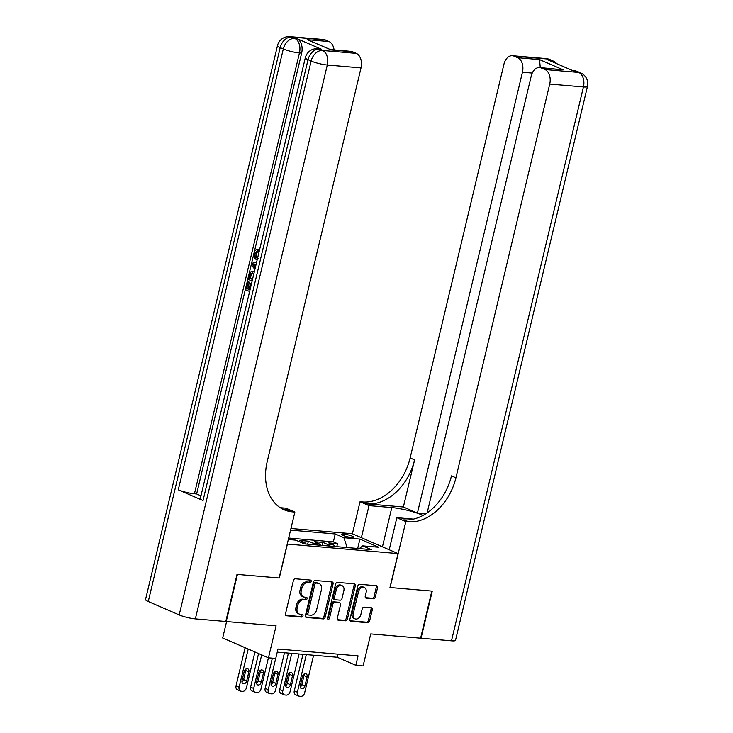 <?xml version="1.0" encoding="UTF-8"?>
<svg xmlns="http://www.w3.org/2000/svg" width="733" height="733" viewBox="0 0 733 733"><rect width="100%" height="100%" fill="white"/><g stroke="black" fill="none" stroke-linecap="round" stroke-linejoin="round"><path stroke-width="1.1" d="M311.168 581.461A1.347 0.98 113.4 0 0 310.48 580.078L295.289 578.777A1.924 1.402 113.4 0 0 293.42 580.509L285.494 613.796A1.924 1.402 113.4 0 0 286.154 615.683A1.924 1.402 113.4 0 0 286.484 615.766L301.666 617.067A1.347 0.98 113.4 0 0 302.289 614.474L300.319 614.309A6.166 4.48 113.4 0 1 299.275 614.043A6.166 4.48 113.4 0 1 297.158 607.996L297.818 605.22A6.166 4.48 113.4 0 1 303.801 599.695L305.762 599.869A1.347 0.98 113.4 0 0 306.385 597.276L304.415 597.111A6.166 4.48 113.4 0 1 303.37 596.845A6.166 4.48 113.4 0 1 301.254 590.798L301.914 588.031A6.166 4.48 113.4 0 1 307.897 582.506L309.867 582.671A1.347 0.98 113.4 0 0 311.168 581.461M303.37 596.845L302.133 596.314A6.166 4.48 113.4 0 1 300.017 590.267L300.677 587.49A6.166 4.48 113.4 0 1 306.66 581.965L308.63 582.13A1.347 0.98 113.4 0 0 309.885 580.032M285.678 615.262L300.429 616.526A1.347 0.98 113.4 0 0 301.684 614.428M299.275 614.043L298.038 613.512A6.166 4.48 113.4 0 1 295.921 607.465L296.581 604.688A6.166 4.48 113.4 0 1 302.564 599.163L304.525 599.328A1.347 0.98 113.4 0 0 305.78 597.23M343.713 534.082A6.285 1.026 13.4 0 0 341.56 534.339A6.285 1.026 13.4 0 0 344.996 536.125A6.285 1.026 13.4 0 0 351.629 537.509A6.285 1.026 13.4 0 0 353.782 537.252A6.285 1.026 13.4 0 0 350.347 535.475A6.285 1.026 13.4 0 0 343.713 534.082M373.445 598.779A1.924 1.402 113.4 0 0 375.314 597.047L377.532 587.71A1.924 1.402 113.4 0 0 376.872 585.823A1.924 1.402 113.4 0 0 376.551 585.74L359.683 584.293A1.924 1.402 113.4 0 0 357.814 586.024L349.879 619.312A1.924 1.402 113.4 0 0 350.548 621.199A1.924 1.402 113.4 0 0 350.869 621.282L367.737 622.729A1.924 1.402 113.4 0 0 369.606 620.998L372.291 609.719A1.924 1.402 113.4 0 0 371.631 607.831A1.924 1.402 113.4 0 0 371.301 607.749L364.09 607.126A1.924 1.402 113.4 0 0 362.221 608.857L360.883 614.446A5.149 3.747 113.4 0 1 355.01 618.854A5.149 3.747 113.4 0 1 353.242 613.796L358.455 591.879A5.149 3.747 113.4 0 1 364.328 587.481A5.149 3.747 113.4 0 1 366.106 592.539L365.236 596.186A1.924 1.402 113.4 0 0 365.895 598.082A1.924 1.402 113.4 0 0 366.225 598.155L373.445 598.779L372.208 598.238A1.924 1.402 113.4 0 0 374.077 596.515L376.295 587.179A1.924 1.402 113.4 0 0 376.121 585.704M287.382 544.106L279.3 578.016L237.437 574.434L226.222 621.529L276.094 625.799L268.461 657.831L275.745 658.454L277.99 649.035L358.071 655.888L355.826 665.307L363.11 665.94L370.742 633.908L420.614 638.186L431.829 591.082L389.965 587.5L398.046 553.589L287.244 544.051M333.084 583.908A1.924 1.402 113.4 0 0 332.425 582.011A1.924 1.402 113.4 0 0 332.095 581.929L315.236 580.49A1.924 1.402 113.4 0 0 313.358 582.213L305.432 615.5A1.924 1.402 113.4 0 0 306.092 617.388A1.924 1.402 113.4 0 0 306.421 617.47L323.29 618.918A1.924 1.402 113.4 0 0 325.159 617.186L333.084 583.908L331.847 583.367A1.924 1.402 113.4 0 0 331.664 581.892M337.455 582.396L354.323 583.835A1.924 1.402 113.4 0 1 354.644 583.917A1.924 1.402 113.4 0 1 355.313 585.804L347.378 619.092A1.924 1.402 113.4 0 1 345.509 620.824L338.298 620.2A1.924 1.402 113.4 0 1 337.968 620.118A1.924 1.402 113.4 0 1 337.308 618.231L340.524 604.734A1.924 1.402 113.4 0 0 339.855 602.838A1.924 1.402 113.4 0 0 339.535 602.764L334.743 602.352A1.924 1.402 113.4 0 0 332.874 604.074L329.529 618.13A1.347 0.98 113.4 0 1 327.523 617.956L335.586 584.119A1.924 1.402 113.4 0 1 337.455 582.396M336.795 546.662L337.51 543.666L328.769 542.915L333.286 544.876L327.468 544.381A7.852 5.241 94.9 0 1 329.419 546.03M322.236 545.416L322.951 542.42L314.21 541.669L318.727 543.629L312.909 543.126A7.852 5.241 94.9 0 1 314.851 544.784M307.677 544.17L308.391 541.174L299.65 540.423L304.168 542.383L300.136 542.035M293.814 539.964L288.344 539.451M290.955 528.484L352.271 533.734L398.046 553.589M337.51 543.666L333.368 541.87L335.247 533.954L290.561 530.124M335.247 533.954L343.914 537.71L359.93 539.085L378.732 547.239L362.716 545.865L371.374 549.622L304.397 543.886L295.738 540.129L288.335 539.497M308.391 541.174L312.909 543.126M322.951 542.42L327.468 544.381M333.368 541.87L288.674 538.04M357.228 548.412L347.03 547.542M226.589 621.557L222.685 637.976L268.461 657.831M277.248 652.123L337.272 657.263L355.826 665.307M357.677 548.449L359.93 539.085M338.005 654.175L337.272 657.263M306.119 544.033A7.852 5.241 -85.1 0 0 304.168 542.383M320.678 545.279A7.852 5.241 -85.1 0 0 318.727 543.629M362.716 545.865L359.307 548.586M335.238 546.525A7.852 5.241 -85.1 0 0 333.286 544.876M347.066 547.395L343.914 537.71M305.615 616.975L322.053 618.377A1.924 1.402 113.4 0 0 323.922 616.655L331.847 583.367M316.189 583.211A1.347 0.98 113.4 0 0 314.878 584.421L307.915 613.64A1.347 0.98 113.4 0 0 308.611 615.014L310.682 615.198A6.166 4.48 113.4 0 0 316.665 609.673L321.421 589.699A6.166 4.48 113.4 0 0 319.304 583.651A6.166 4.48 113.4 0 0 318.259 583.386L314.952 582.671A1.347 0.98 113.4 0 0 313.642 583.88L314.878 584.421M307.374 614.483A1.347 0.98 113.4 0 1 306.678 613.1L313.642 583.88M319.304 583.651L318.067 583.111A6.166 4.48 113.4 0 0 317.022 582.854L318.259 583.386M314.952 582.671L317.022 582.854M337.482 619.706L344.272 620.283A1.924 1.402 113.4 0 0 346.141 618.56L354.076 585.273A1.924 1.402 113.4 0 0 353.892 583.798M338.903 602.489A1.924 1.402 113.4 0 0 338.619 602.306A1.924 1.402 113.4 0 0 338.298 602.224L333.506 601.811A1.924 1.402 113.4 0 0 331.637 603.543L328.292 617.598L329.529 618.13M327.514 618.67A1.347 0.98 113.4 0 0 328.292 617.598M343.859 590.725A5.149 3.747 113.4 0 0 342.082 585.667A5.149 3.747 113.4 0 0 336.209 590.065L334.376 597.789A1.924 1.402 113.4 0 0 335.036 599.676A1.924 1.402 113.4 0 0 335.357 599.759L340.149 600.171A1.924 1.402 113.4 0 0 342.018 598.449L343.859 590.725M342.082 585.667L340.845 585.136A5.149 3.747 113.4 0 0 334.972 589.534L336.209 590.065M335.036 599.676L333.799 599.145A1.924 1.402 113.4 0 1 333.13 597.248L334.972 589.534M365.419 597.661L372.208 598.238M364.328 587.481L363.092 586.941A5.149 3.747 113.4 0 0 357.218 591.348L358.455 591.879M355.01 618.854L353.773 618.313A5.149 3.747 113.4 0 1 352.005 613.255L357.218 591.348M350.062 620.778L366.5 622.189A1.924 1.402 113.4 0 0 368.369 620.466L371.054 609.178A1.924 1.402 113.4 0 0 370.88 607.712M245.115 647.706L236.026 685.877A3.922 2.85 -66.6 0 0 237.373 689.726L240.47 691.072A3.922 2.85 113.4 0 0 241.13 691.237L242.586 691.356A3.922 2.85 113.4 0 0 246.398 687.838L254.947 651.967M240.47 691.072A3.922 2.85 113.4 0 1 239.123 687.215L248.212 649.044M241.991 682.02A3.143 2.281 113.4 0 0 243.613 679.61L245.766 670.567A3.143 2.281 113.4 0 0 245.821 669.092M246.7 680.948L248.863 671.904A3.143 2.281 113.4 0 0 247.781 668.826A3.143 2.281 113.4 0 0 244.199 671.501L242.046 680.545A3.143 2.281 113.4 0 0 243.127 683.632A3.143 2.281 113.4 0 0 246.7 680.948L243.613 679.61M387.894 549.182L389.315 549.31M257.164 259.885L256.642 259.702C254.378 258.639 253.545 256.358 254.131 252.867C254.699 250.649 255.771 249.513 257.329 249.449L258.492 249.55L258.337 251.236L256.138 253.416C255.771 255.954 256.458 257.549 258.181 258.208M249.632 291.514L245.463 289.709L247.36 281.738L249.385 282.205L247.864 288.582L249.073 289.104M321.659 49.34L319.478 49.157A11.774 7.861 -85.1 0 0 317.792 48.726L319.973 48.909A11.774 7.861 94.9 0 1 321.659 49.34L296.911 38.611A11.774 7.861 94.9 0 1 301.648 53.133L299.458 52.941L194.437 493.776A11.774 1.915 -166.6 0 1 178.284 489.809L203.023 500.538A11.774 1.915 -166.6 0 1 200.301 498.559L305.331 57.724A11.774 1.915 13.4 0 0 308.043 59.712L203.023 500.538M200.952 495.838L196.627 493.96L301.648 53.133M252.115 281.078L247.946 279.273L250.374 272.044L252.592 271.256L254.406 271.476M237.006 574.397L279.154 578.007L294.868 512.065L292.394 511.854A49.065 35.651 -66.6 0 1 284.092 509.774A49.065 35.651 -66.6 0 1 267.206 461.643L361.012 67.903L327.303 65.017L195.354 618.881L225.782 621.492L237.006 574.397M294.868 512.065L285.897 508.18L280.217 507.694M330.436 49.615L307.154 39.683L328.998 41.552L325.342 39.967L291.633 37.081L296.911 38.611M328.998 41.552A11.774 7.861 94.9 0 1 334.074 49.926M178.284 489.809L283.305 48.974L280.208 47.636A11.774 8.558 113.4 0 1 291.633 37.081A11.774 7.861 -85.1 0 0 289.947 36.65L323.656 39.536A11.774 7.861 94.9 0 1 325.342 39.967M195.354 618.881A11.774 1.915 -166.6 0 1 179.191 614.914L148.258 601.5A11.774 1.915 -166.6 0 1 145.537 599.521L277.486 45.657A11.774 1.915 13.4 0 0 280.208 47.636L148.258 601.5M330.491 49.615L350.942 51.365A11.774 7.861 94.9 0 1 352.628 51.796L330.785 49.926M179.191 614.914L311.14 61.05L308.043 59.712A11.774 8.558 113.4 0 1 319.478 49.157L322.566 50.495L356.275 53.381L352.628 51.796M356.275 53.381A11.774 7.861 94.9 0 1 361.012 67.903M196.627 493.96L194.437 493.776M292.394 511.854L287.941 509.921A49.065 35.651 -66.6 0 1 281.903 508.711M307.154 39.683L330.537 49.633M247.36 281.738L248.221 282.113L246.7 288.481L248.982 289.48L250.402 283.534L251.254 283.909L250.026 289.865M250.402 283.534L251.511 283.625M246.7 288.481L247.864 288.582M248.221 282.113L249.385 282.205M252.592 271.256L254.324 271.833M253.939 273.427L252.299 272.859L250.329 273.959L249.183 278.054L252.5 279.484M253.829 271.595L254.369 271.641M249.183 278.054L252.583 279.117M252.922 272.988L251.492 274.06L250.347 278.155M250.329 273.959L251.492 274.06M249.733 275.764L250.897 275.855M254.91 269.359L251.337 265.025L251.767 263.229L256.541 262.515M256.165 264.072L252.409 264.503L255.276 267.802M253.6 265.868L255.515 266.83M256.11 264.311L253.572 264.604L254.763 265.969M252.409 264.503L253.572 264.604M257.329 249.449L257.173 251.135L254.974 253.316C254.608 255.854 255.295 257.448 257.017 258.108L257.576 258.153M257.017 258.108L257.549 258.3M254.974 253.316L256.138 253.416M257.173 251.135L258.337 251.236M546.076 58.594A11.774 11.774 0 0 1 549.759 59.52A11.774 8.558 113.4 0 0 547.762 59.025L514.053 56.139A11.774 7.861 -85.1 0 0 512.367 55.708L546.076 58.594A11.774 7.861 94.9 0 1 547.762 59.025L550.859 60.363L548.678 60.179L573.417 70.909L578.694 72.439A11.774 7.861 94.9 0 1 583.431 86.961L549.723 84.075A11.774 7.861 -85.1 0 0 544.986 69.553L578.694 72.439A11.774 8.558 -66.6 0 1 580.692 72.933A11.774 11.774 0 0 1 587.463 86.467A11.774 1.915 13.4 0 1 583.431 86.961L451.482 640.825L421.044 638.223L432.268 591.119L390.112 587.509L405.825 521.575L408.299 521.786A49.065 35.651 113.4 0 0 455.917 477.806L549.723 84.075M422.996 515.409A22.082 3.592 13.4 0 0 391.798 507.566L369.011 505.614L360.04 501.72L362.514 501.931A49.065 35.651 113.4 0 0 410.141 457.951L503.938 64.22A11.774 7.861 -85.1 0 1 512.367 55.708M389.214 549.759L396.846 517.681L413.439 519.101M396.846 517.681L405.825 521.575M425.745 513.787L417.416 513.073L522.437 72.246A11.774 7.861 -85.1 0 0 517.709 57.715L539.552 59.593L563.182 69.837L539.653 67.537A11.774 7.861 -85.1 0 0 531.223 76.049L427.165 512.843M403.37 506.989L366.967 503.864A49.065 35.651 113.4 0 0 414.594 459.884L403.37 506.989L417.416 513.073M563.182 69.837L541.339 67.967L544.986 69.553M541.339 67.967A11.774 7.861 -85.1 0 0 539.653 67.537M587.463 86.467L455.514 640.34A11.774 1.915 -166.6 0 1 451.482 640.825M361.369 537.683L369.011 505.614M352.399 533.798L360.04 501.72M514.053 56.139L517.709 57.715M408.299 521.786L403.846 519.853A49.065 35.651 113.4 0 0 451.464 475.873L455.917 477.806M540.267 67.656L539.552 59.593M258.584 653.543L250.585 687.123A3.922 2.85 -66.6 0 0 251.941 690.972L255.029 692.318A3.922 2.85 113.4 0 0 255.698 692.483L257.155 692.612A3.922 2.85 113.4 0 0 260.957 689.093L268.415 657.803M255.029 692.318A3.922 2.85 113.4 0 1 253.682 688.461L261.681 654.89M256.55 683.266A3.143 2.281 113.4 0 0 258.172 680.856L260.325 671.813A3.143 2.281 113.4 0 0 260.389 670.338M261.269 682.194L263.422 673.151A3.143 2.281 113.4 0 0 262.341 670.072A3.143 2.281 113.4 0 0 258.758 672.757L256.605 681.8A3.143 2.281 113.4 0 0 257.686 684.879A3.143 2.281 113.4 0 0 261.269 682.194L258.172 680.856M272.346 658.161L265.144 688.369A3.922 2.85 -66.6 0 0 266.5 692.227L269.588 693.565A3.922 2.85 113.4 0 0 270.257 693.73L271.714 693.858A3.922 2.85 113.4 0 0 275.526 690.339L284.477 652.736M269.588 693.565A3.922 2.85 113.4 0 1 268.241 689.716L275.69 658.445M271.109 684.512A3.143 2.281 113.4 0 0 272.731 682.102L274.884 673.059A3.143 2.281 113.4 0 0 274.948 671.584M275.828 683.44L277.981 674.397A3.143 2.281 113.4 0 0 276.9 671.318A3.143 2.281 113.4 0 0 273.317 674.003L271.164 683.046A3.143 2.281 113.4 0 0 272.245 686.125A3.143 2.281 113.4 0 0 275.828 683.44L272.731 682.102M288.417 653.076L279.713 689.616A3.922 2.85 -66.6 0 0 281.06 693.473L284.157 694.811A3.922 2.85 113.4 0 0 284.816 694.976L286.273 695.104A3.922 2.85 113.4 0 0 290.085 691.585L299.037 653.992M284.157 694.811A3.922 2.85 113.4 0 1 282.801 690.962L291.761 653.369M285.668 685.758A3.143 2.281 113.4 0 0 287.29 683.348L289.453 674.305A3.143 2.281 113.4 0 0 289.508 672.839M290.387 684.686L292.54 675.643A3.143 2.281 113.4 0 0 291.459 672.564A3.143 2.281 113.4 0 0 287.886 675.249L285.733 684.292A3.143 2.281 113.4 0 0 286.805 687.371A3.143 2.281 113.4 0 0 290.387 684.686L287.29 683.348M302.976 654.322L294.272 690.871A3.922 2.85 -66.6 0 0 295.619 694.719L298.716 696.057A3.922 2.85 113.4 0 0 299.376 696.222L300.832 696.35A3.922 2.85 113.4 0 0 304.644 692.832L313.605 655.238M298.716 696.057A3.922 2.85 113.4 0 1 297.36 692.209L306.321 654.615M300.228 687.013A3.143 2.281 113.4 0 0 301.859 684.595L304.012 675.551A3.143 2.281 113.4 0 0 304.067 674.085M304.946 685.941L307.1 676.898A3.143 2.281 113.4 0 0 306.018 673.81A3.143 2.281 113.4 0 0 302.445 676.495L300.292 685.538A3.143 2.281 113.4 0 0 301.373 688.617A3.143 2.281 113.4 0 0 304.946 685.941L301.859 684.595M306.66 581.965L307.897 582.506M300.677 587.49L301.914 588.031M300.017 590.267L301.254 590.798M304.525 599.328L305.762 599.869M302.564 599.163L303.801 599.695M296.581 604.688L297.818 605.22M295.921 607.465L297.158 607.996M300.429 616.526L301.666 617.067M285.87 615.5L286.484 615.766M308.63 582.13L309.867 582.671M323.922 616.655L325.159 617.186M322.053 618.377L323.29 618.918M305.817 617.204L306.421 617.47M306.678 613.1L307.915 613.64M354.076 585.273L355.313 585.804M346.141 618.56L347.378 619.092M344.272 620.283L345.509 620.824M337.684 619.935L338.298 620.2M338.298 602.224L339.535 602.764M333.506 601.811L334.743 602.352M331.637 603.543L332.874 604.074M333.13 597.248L334.376 597.789M365.611 597.899L366.225 598.155M352.005 613.255L353.242 613.796M371.054 609.178L372.291 609.719M368.369 620.466L369.606 620.998M366.5 622.189L367.737 622.729M350.264 621.016L350.869 621.282M376.295 587.179L377.532 587.71M374.077 596.515L375.314 597.047M239.123 687.215L236.026 685.877M245.766 670.567L248.863 671.904M299.458 52.941A11.774 7.861 -85.1 0 0 294.73 38.418A11.774 8.558 -66.6 0 0 283.305 48.974A11.774 1.915 13.4 0 0 299.458 52.941M327.303 65.017A11.774 7.861 -85.1 0 0 322.566 50.495A11.774 8.558 -66.6 0 0 311.14 61.05A11.774 1.915 13.4 0 0 327.303 65.017M254.085 264.311L255.249 264.411M366.967 503.864L362.514 501.931M414.594 459.884L410.141 457.951M532.24 73.08L522.437 72.246M573.921 70.67A11.774 7.861 94.9 0 1 575.607 71.101A11.774 8.558 113.4 0 1 577.595 71.596A11.774 11.774 0 0 0 573.921 70.67L572.601 70.551M556.869 63.734A11.774 11.774 0 0 0 552.856 60.866A11.774 8.558 -66.6 0 0 550.859 60.363A11.774 7.861 94.9 0 1 553.25 62.158M382.443 546.827L391.798 507.566M253.682 688.461L250.585 687.123M260.325 671.813L263.422 673.151M268.241 689.716L265.144 688.369M274.884 673.059L277.981 674.397M282.801 690.962L279.713 689.616M289.453 674.305L292.54 675.643M297.36 692.209L294.272 690.871M304.012 675.551L307.1 676.898M307.145 614.428L308.382 614.96M338.619 602.306L339.855 602.838M289.947 36.65A11.774 11.774 0 0 0 277.486 45.657M317.792 48.726A11.774 11.774 0 0 0 305.331 57.724M577.595 71.596L580.692 72.933M549.759 59.52L552.856 60.866"/></g></svg>
